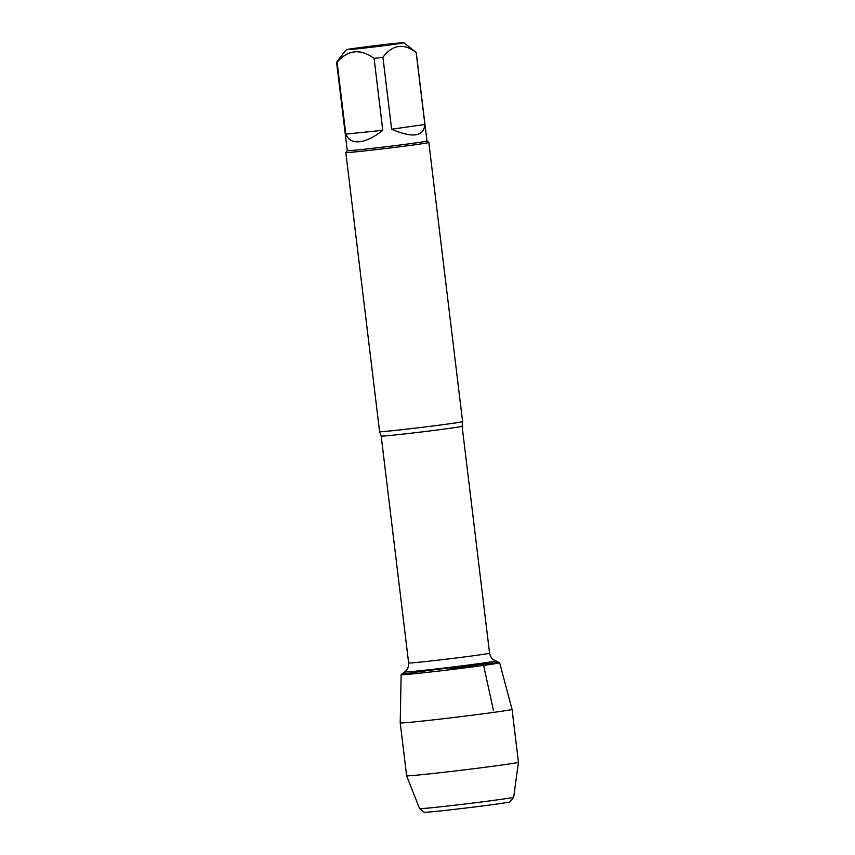 <?xml version="1.0" encoding="UTF-8"?>
<svg xmlns="http://www.w3.org/2000/svg" width="855" height="855" viewBox="0 0 855 855"><rect width="100%" height="100%" fill="white"/><g stroke="black" fill="none" stroke-linecap="round" stroke-linejoin="round"><path stroke-width="1.28" d="M376.745 45.475A28.985 0.556 -6.9 0 0 346.286 49.718A28.985 0.556 -6.9 0 0 355.819 48.992A28.985 0.556 -6.9 0 0 387.059 45.304A28.985 0.556 -6.9 0 0 403.838 42.75A28.985 0.556 -6.9 0 0 376.745 45.475M346.286 49.718L336.56 62.116A40.132 0.77 -6.9 0 0 336.56 62.126A40.132 0.77 -6.9 0 0 337.094 62.191C348.081 49.718 360.415 48.436 374.084 58.364A40.132 0.77 -6.9 0 0 382.912 57.285C392.669 44.503 403.752 42.921 416.182 52.54A40.132 0.77 -6.9 0 0 416.246 52.486A40.132 0.77 -6.9 0 0 416.235 52.476L403.838 42.75M416.246 52.486L426.966 141.011A40.132 0.77 173.1 0 1 426.966 141.011A40.132 0.77 173.1 0 1 403.378 144.581A40.132 0.77 173.1 0 1 360.468 149.636A40.132 0.77 173.1 0 1 347.269 150.662L336.56 62.126M337.094 62.191L345.794 134.117C348.103 139.814 352.677 142.357 359.517 141.748C366.464 140.925 374.223 137.11 382.784 130.291L374.084 58.364M382.912 57.285L391.622 129.212C412.655 138.254 423.749 136.672 424.882 124.477L416.182 52.54M379.588 431.668A41.809 0.802 -6.9 0 0 379.599 431.668A41.809 0.802 -6.9 0 0 393.343 430.599A41.809 0.802 -6.9 0 0 437.856 425.352A41.809 0.802 -6.9 0 0 462.598 421.622L428.825 142.475A41.809 0.802 173.1 0 1 428.825 142.475A41.809 0.802 173.1 0 1 387.411 148.3A41.809 0.802 173.1 0 1 345.815 152.521A41.809 0.802 173.1 0 1 345.815 152.5L379.588 431.668M462.598 421.622L462.117 426.271A40.762 0.78 173.1 0 1 421.739 431.935A40.762 0.78 173.1 0 1 381.18 436.061L408.637 662.946A40.762 0.78 -6.9 0 0 449.196 658.831A40.762 0.78 -6.9 0 0 489.573 653.156C490.866 658.906 494.03 660.113 493.346 659.739L499.609 662.721A49.611 0.951 173.1 0 1 450.51 669.657A49.611 0.951 173.1 0 1 401.166 674.638A49.611 0.951 -6.9 0 0 417.454 673.409A49.611 0.951 -6.9 0 0 470.549 667.146A49.611 0.951 -6.9 0 0 499.641 662.753A49.611 0.951 -6.9 0 0 483.321 664.014A49.611 0.951 -6.9 0 0 430.354 670.267A49.611 0.951 -6.9 0 0 401.145 674.67L400.215 722.881A56.323 1.079 -6.9 0 0 400.215 722.892A56.323 1.079 -6.9 0 0 418.736 721.46A56.323 1.079 -6.9 0 0 478.95 714.353A56.323 1.079 -6.9 0 0 512.049 709.351A56.323 1.079 -6.9 0 0 512.038 709.351L499.641 662.753M382.238 45.219L364.348 47.538L382.238 45.219M424.882 124.477L391.622 129.212M382.784 130.291L345.794 134.117M518.44 762.243L513.705 797.202A47.42 0.908 173.1 0 1 513.695 797.213A47.42 0.908 173.1 0 1 485.426 801.456A47.42 0.908 173.1 0 1 435.152 807.377A47.42 0.908 173.1 0 1 419.57 808.606A47.42 0.908 173.1 0 1 419.559 808.595L406.617 775.774A56.323 1.079 -6.9 0 0 406.617 775.774A56.323 1.079 -6.9 0 0 425.138 774.331A56.323 1.079 -6.9 0 0 485.213 767.256A56.323 1.079 -6.9 0 0 518.44 762.243A56.323 1.079 -6.9 0 0 518.44 762.233L512.049 709.351M419.57 808.606L424.219 812.25A43.242 0.834 -6.9 0 0 438.423 811.139A43.242 0.834 -6.9 0 0 484.272 805.731A43.242 0.834 -6.9 0 0 510.05 801.862L513.695 797.213M493.517 710.794L483.321 664.014L450.393 668.717L450.51 669.657M495.398 660.926A45.646 0.876 173.1 0 1 450.222 667.306A45.646 0.876 173.1 0 1 404.832 671.891L401.166 674.638M381.18 436.061L379.599 431.668M462.117 426.271L489.573 653.156M408.637 662.946C408.743 668.845 405.965 670.78 406.531 670.245L404.832 671.891M347.269 150.651L345.815 152.5M426.966 141.011L428.815 142.464M406.617 775.763L400.215 722.892"/></g></svg>
